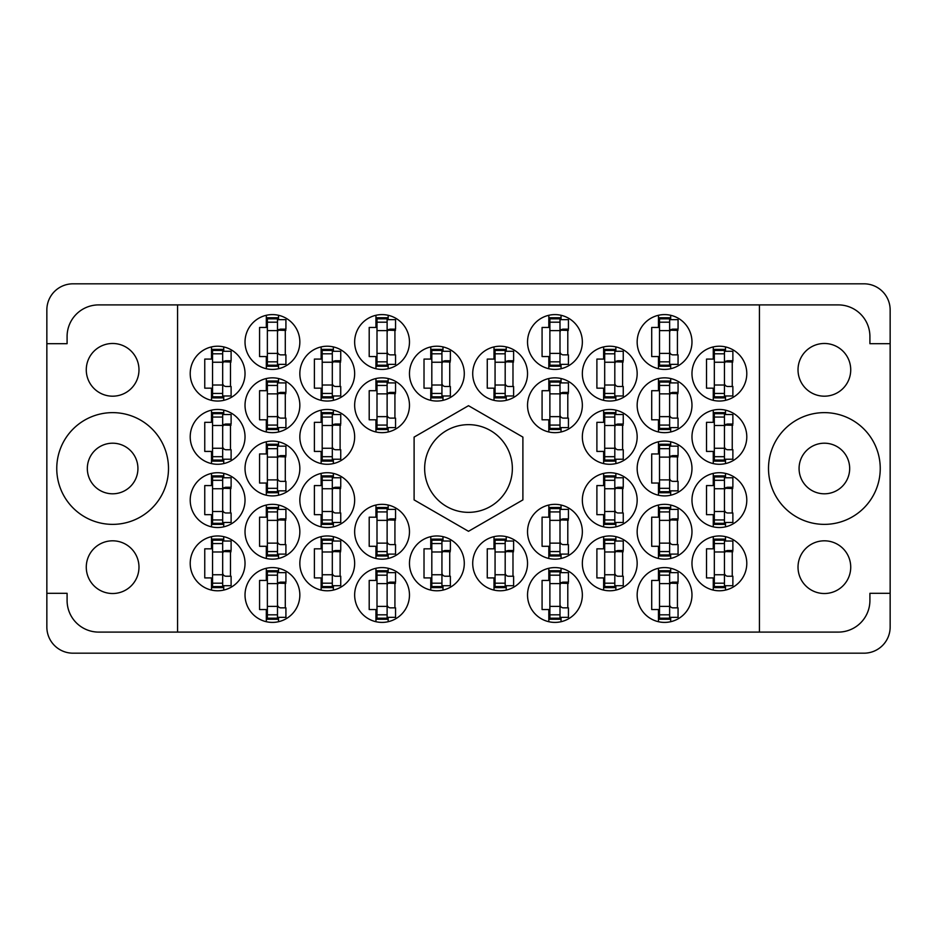 <?xml version="1.0" encoding="UTF-8"?>
<svg xmlns="http://www.w3.org/2000/svg" width="937" height="937" viewBox="0 0 937 937"><rect width="100%" height="100%" fill="white"/><g stroke="black" fill="none" stroke-linecap="round" stroke-linejoin="round"><path stroke-width="1.41" d="M86.274 567.166A26.353 26.353 0 0 0 112.627 593.519A26.353 26.353 0 0 0 138.981 567.166A26.353 26.353 0 0 0 112.627 540.813A26.353 26.353 0 0 0 86.274 567.166M86.274 369.834A26.353 26.353 0 0 0 112.627 396.187A26.353 26.353 0 0 0 138.981 369.834A26.353 26.353 0 0 0 112.627 343.481A26.353 26.353 0 0 0 86.274 369.834M87.328 468.5A25.299 25.299 0 0 0 112.627 493.799A25.299 25.299 0 0 0 137.926 468.5A25.299 25.299 0 0 0 112.627 443.201A25.299 25.299 0 0 0 87.328 468.5M850.726 567.166A26.353 26.353 0 0 1 824.373 593.519A26.353 26.353 0 0 1 798.019 567.166A26.353 26.353 0 0 1 824.373 540.813A26.353 26.353 0 0 1 850.726 567.166M849.672 468.5A25.299 25.299 0 0 1 824.373 493.799A25.299 25.299 0 0 1 799.074 468.5A25.299 25.299 0 0 1 824.373 443.201A25.299 25.299 0 0 1 849.672 468.5M850.726 369.834A26.353 26.353 0 0 1 824.373 396.187A26.353 26.353 0 0 1 798.019 369.834A26.353 26.353 0 0 1 824.373 343.481A26.353 26.353 0 0 1 850.726 369.834M768.504 468.5A55.869 55.869 0 0 0 824.373 524.369A55.869 55.869 0 0 0 880.241 468.5A55.869 55.869 0 0 0 824.373 412.631A55.869 55.869 0 0 0 768.504 468.5M56.759 468.5A55.869 55.869 0 0 0 112.627 524.369A55.869 55.869 0 0 0 168.496 468.5A55.869 55.869 0 0 0 112.627 412.631A55.869 55.869 0 0 0 56.759 468.5M691.974 563.371A27.407 27.407 0 0 0 719.382 590.778A27.407 27.407 0 0 0 746.789 563.371A27.407 27.407 0 0 0 719.382 535.964A27.407 27.407 0 0 0 691.974 563.371M637.16 594.995A27.407 27.407 0 0 0 664.567 622.402A27.407 27.407 0 0 0 691.974 594.995A27.407 27.407 0 0 0 664.567 567.588A27.407 27.407 0 0 0 637.16 594.995M582.345 436.876A27.407 27.407 0 0 0 609.753 464.283A27.407 27.407 0 0 0 637.16 436.876A27.407 27.407 0 0 0 609.753 409.469A27.407 27.407 0 0 0 582.345 436.876M691.974 436.876A27.407 27.407 0 0 0 719.382 464.283A27.407 27.407 0 0 0 746.789 436.876A27.407 27.407 0 0 0 719.382 409.469A27.407 27.407 0 0 0 691.974 436.876M527.531 594.995A27.407 27.407 0 0 0 554.938 622.402A27.407 27.407 0 0 0 582.345 594.995A27.407 27.407 0 0 0 554.938 567.588A27.407 27.407 0 0 0 527.531 594.995M637.16 531.747A27.407 27.407 0 0 0 664.567 559.155A27.407 27.407 0 0 0 691.974 531.747A27.407 27.407 0 0 0 664.567 504.34A27.407 27.407 0 0 0 637.16 531.747M527.531 531.747A27.407 27.407 0 0 0 554.938 559.155A27.407 27.407 0 0 0 582.345 531.747A27.407 27.407 0 0 0 554.938 504.34A27.407 27.407 0 0 0 527.531 531.747M637.16 468.5A27.407 27.407 0 0 0 664.567 495.907A27.407 27.407 0 0 0 691.974 468.5A27.407 27.407 0 0 0 664.567 441.093A27.407 27.407 0 0 0 637.16 468.5M472.716 373.629A27.407 27.407 0 0 0 500.124 401.036A27.407 27.407 0 0 0 527.531 373.629A27.407 27.407 0 0 0 500.124 346.221A27.407 27.407 0 0 0 472.716 373.629M582.345 563.371A27.407 27.407 0 0 0 609.753 590.778A27.407 27.407 0 0 0 637.16 563.371A27.407 27.407 0 0 0 609.753 535.964A27.407 27.407 0 0 0 582.345 563.371M472.716 563.371A27.407 27.407 0 0 0 500.124 590.778A27.407 27.407 0 0 0 527.531 563.371A27.407 27.407 0 0 0 500.124 535.964A27.407 27.407 0 0 0 472.716 563.371M691.974 500.124A27.407 27.407 0 0 0 719.382 527.531A27.407 27.407 0 0 0 746.789 500.124A27.407 27.407 0 0 0 719.382 472.716A27.407 27.407 0 0 0 691.974 500.124M582.345 500.124A27.407 27.407 0 0 0 609.753 527.531A27.407 27.407 0 0 0 637.16 500.124A27.407 27.407 0 0 0 609.753 472.716A27.407 27.407 0 0 0 582.345 500.124M582.345 373.629A27.407 27.407 0 0 0 609.753 401.036A27.407 27.407 0 0 0 637.16 373.629A27.407 27.407 0 0 0 609.753 346.221A27.407 27.407 0 0 0 582.345 373.629M527.531 405.252A27.407 27.407 0 0 0 554.938 432.66A27.407 27.407 0 0 0 582.345 405.252A27.407 27.407 0 0 0 554.938 377.845A27.407 27.407 0 0 0 527.531 405.252M637.16 405.252A27.407 27.407 0 0 0 664.567 432.66A27.407 27.407 0 0 0 691.974 405.252A27.407 27.407 0 0 0 664.567 377.845A27.407 27.407 0 0 0 637.16 405.252M527.531 342.005A27.407 27.407 0 0 0 554.938 369.412A27.407 27.407 0 0 0 582.345 342.005A27.407 27.407 0 0 0 554.938 314.598A27.407 27.407 0 0 0 527.531 342.005M637.16 342.005A27.407 27.407 0 0 0 664.567 369.412A27.407 27.407 0 0 0 691.974 342.005A27.407 27.407 0 0 0 664.567 314.598A27.407 27.407 0 0 0 637.16 342.005M691.974 373.629A27.407 27.407 0 0 0 719.382 401.036A27.407 27.407 0 0 0 746.789 373.629A27.407 27.407 0 0 0 719.382 346.221A27.407 27.407 0 0 0 691.974 373.629M190.211 373.629A27.407 27.407 0 0 0 217.618 401.036A27.407 27.407 0 0 0 245.025 373.629A27.407 27.407 0 0 0 217.618 346.221A27.407 27.407 0 0 0 190.211 373.629M245.025 342.005A27.407 27.407 0 0 0 272.433 369.412A27.407 27.407 0 0 0 299.84 342.005A27.407 27.407 0 0 0 272.433 314.598A27.407 27.407 0 0 0 245.025 342.005M354.654 342.005A27.407 27.407 0 0 0 382.062 369.412A27.407 27.407 0 0 0 409.469 342.005A27.407 27.407 0 0 0 382.062 314.598A27.407 27.407 0 0 0 354.654 342.005M245.025 405.252A27.407 27.407 0 0 0 272.433 432.66A27.407 27.407 0 0 0 299.84 405.252A27.407 27.407 0 0 0 272.433 377.845A27.407 27.407 0 0 0 245.025 405.252M354.654 405.252A27.407 27.407 0 0 0 382.062 432.66A27.407 27.407 0 0 0 409.469 405.252A27.407 27.407 0 0 0 382.062 377.845A27.407 27.407 0 0 0 354.654 405.252M299.84 373.629A27.407 27.407 0 0 0 327.247 401.036A27.407 27.407 0 0 0 354.654 373.629A27.407 27.407 0 0 0 327.247 346.221A27.407 27.407 0 0 0 299.84 373.629M299.84 500.124A27.407 27.407 0 0 0 327.247 527.531A27.407 27.407 0 0 0 354.654 500.124A27.407 27.407 0 0 0 327.247 472.716A27.407 27.407 0 0 0 299.84 500.124M190.211 500.124A27.407 27.407 0 0 0 217.618 527.531A27.407 27.407 0 0 0 245.025 500.124A27.407 27.407 0 0 0 217.618 472.716A27.407 27.407 0 0 0 190.211 500.124M409.469 563.371A27.407 27.407 0 0 0 436.876 590.778A27.407 27.407 0 0 0 464.283 563.371A27.407 27.407 0 0 0 436.876 535.964A27.407 27.407 0 0 0 409.469 563.371M299.84 563.371A27.407 27.407 0 0 0 327.247 590.778A27.407 27.407 0 0 0 354.654 563.371A27.407 27.407 0 0 0 327.247 535.964A27.407 27.407 0 0 0 299.84 563.371M409.469 373.629A27.407 27.407 0 0 0 436.876 401.036A27.407 27.407 0 0 0 464.283 373.629A27.407 27.407 0 0 0 436.876 346.221A27.407 27.407 0 0 0 409.469 373.629M245.025 468.5A27.407 27.407 0 0 0 272.433 495.907A27.407 27.407 0 0 0 299.84 468.5A27.407 27.407 0 0 0 272.433 441.093A27.407 27.407 0 0 0 245.025 468.5M354.654 531.747A27.407 27.407 0 0 0 382.062 559.155A27.407 27.407 0 0 0 409.469 531.747A27.407 27.407 0 0 0 382.062 504.34A27.407 27.407 0 0 0 354.654 531.747M245.025 531.747A27.407 27.407 0 0 0 272.433 559.155A27.407 27.407 0 0 0 299.84 531.747A27.407 27.407 0 0 0 272.433 504.34A27.407 27.407 0 0 0 245.025 531.747M354.654 594.995A27.407 27.407 0 0 0 382.062 622.402A27.407 27.407 0 0 0 409.469 594.995A27.407 27.407 0 0 0 382.062 567.588A27.407 27.407 0 0 0 354.654 594.995M190.211 436.876A27.407 27.407 0 0 0 217.618 464.283A27.407 27.407 0 0 0 245.025 436.876A27.407 27.407 0 0 0 217.618 409.469A27.407 27.407 0 0 0 190.211 436.876M299.84 436.876A27.407 27.407 0 0 0 327.247 464.283A27.407 27.407 0 0 0 354.654 436.876A27.407 27.407 0 0 0 327.247 409.469A27.407 27.407 0 0 0 299.84 436.876M245.025 594.995A27.407 27.407 0 0 0 272.433 622.402A27.407 27.407 0 0 0 299.84 594.995A27.407 27.407 0 0 0 272.433 567.588A27.407 27.407 0 0 0 245.025 594.995M190.211 563.371A27.407 27.407 0 0 0 217.618 590.778A27.407 27.407 0 0 0 245.025 563.371A27.407 27.407 0 0 0 217.618 535.964A27.407 27.407 0 0 0 190.211 563.371M424.648 468.5A43.852 43.852 0 0 0 468.5 512.352A43.852 43.852 0 0 0 512.352 468.5A43.852 43.852 0 0 0 468.5 424.648A43.852 43.852 0 0 0 424.648 468.5M713.268 536.655L713.268 548.824L706.521 548.824L706.521 577.918L713.268 577.918L713.268 590.087M658.453 568.279L658.453 580.448L651.707 580.448L651.707 609.542L658.453 609.542L658.453 621.711M603.639 410.16L603.639 422.329L596.892 422.329L596.892 451.423L603.639 451.423L603.639 463.592M713.268 410.16L713.268 422.329L706.521 422.329L706.521 451.423L713.268 451.423L713.268 463.592M548.824 568.279L548.824 580.448L542.078 580.448L542.078 609.542L548.824 609.542L548.824 621.711M658.453 505.031L658.453 517.201L651.707 517.201L651.707 546.294L658.453 546.294L658.453 558.464M548.824 505.031L548.824 517.201L542.078 517.201L542.078 546.294L548.824 546.294L548.824 558.464M658.453 441.784L658.453 453.953L651.707 453.953L651.707 483.047L658.453 483.047L658.453 495.216M494.01 346.913L494.01 359.082L487.263 359.082L487.263 388.176L494.01 388.176L494.01 400.345M603.639 536.655L603.639 548.824L596.892 548.824L596.892 577.918L603.639 577.918L603.639 590.087M494.01 536.655L494.01 548.824L487.263 548.824L487.263 577.918L494.01 577.918L494.01 590.087M713.268 473.408L713.268 485.577L706.521 485.577L706.521 514.671L713.268 514.671L713.268 526.84M603.639 473.408L603.639 485.577L596.892 485.577L596.892 514.671L603.639 514.671L603.639 526.84M603.639 346.913L603.639 359.082L596.892 359.082L596.892 388.176L603.639 388.176L603.639 400.345M548.824 378.536L548.824 390.706L542.078 390.706L542.078 419.799L548.824 419.799L548.824 431.969M658.453 378.536L658.453 390.706L651.707 390.706L651.707 419.799L658.453 419.799L658.453 431.969M548.824 315.289L548.824 327.458L542.078 327.458L542.078 356.552L548.824 356.552L548.824 368.721M658.453 315.289L658.453 327.458L651.707 327.458L651.707 356.552L658.453 356.552L658.453 368.721M713.268 346.913L713.268 359.082L706.521 359.082L706.521 388.176L713.268 388.176L713.268 400.345M211.504 346.913L211.504 359.082L204.758 359.082L204.758 388.176L211.504 388.176L211.504 400.345M266.319 315.289L266.319 327.458L259.572 327.458L259.572 356.552L266.319 356.552L266.319 368.721M375.948 315.289L375.948 327.458L369.201 327.458L369.201 356.552L375.948 356.552L375.948 368.721M266.319 378.536L266.319 390.706L259.572 390.706L259.572 419.799L266.319 419.799L266.319 431.969M375.948 378.536L375.948 390.706L369.201 390.706L369.201 419.799L375.948 419.799L375.948 431.969M321.133 346.913L321.133 359.082L314.387 359.082L314.387 388.176L321.133 388.176L321.133 400.345M321.133 473.408L321.133 485.577L314.387 485.577L314.387 514.671L321.133 514.671L321.133 526.84M211.504 473.408L211.504 485.577L204.758 485.577L204.758 514.671L211.504 514.671L211.504 526.84M430.762 536.655L430.762 548.824L424.016 548.824L424.016 577.918L430.762 577.918L430.762 590.087M321.133 536.655L321.133 548.824L314.387 548.824L314.387 577.918L321.133 577.918L321.133 590.087M430.762 346.913L430.762 359.082L424.016 359.082L424.016 388.176L430.762 388.176L430.762 400.345M266.319 441.784L266.319 453.953L259.572 453.953L259.572 483.047L266.319 483.047L266.319 495.216M375.948 505.031L375.948 517.201L369.201 517.201L369.201 546.294L375.948 546.294L375.948 558.464M266.319 505.031L266.319 517.201L259.572 517.201L259.572 546.294L266.319 546.294L266.319 558.464M375.948 568.279L375.948 580.448L369.201 580.448L369.201 609.542L375.948 609.542L375.948 621.711M211.504 410.16L211.504 422.329L204.758 422.329L204.758 451.423L211.504 451.423L211.504 463.592M321.133 410.16L321.133 422.329L314.387 422.329L314.387 451.423L321.133 451.423L321.133 463.592M266.319 568.279L266.319 580.448L259.572 580.448L259.572 609.542L266.319 609.542L266.319 621.711M211.504 536.655L211.504 548.824L204.758 548.824L204.758 577.918L211.504 577.918L211.504 590.087M864.008 283.817L72.992 283.817A26.142 26.142 0 0 0 46.85 309.96L46.85 627.04A26.142 26.142 0 0 0 72.992 653.183L864.008 653.183A26.142 26.142 0 0 0 890.15 627.04L890.15 309.96A26.142 26.142 0 0 0 864.008 283.817M177.561 304.9L759.438 304.9L759.438 632.1L177.561 632.1L177.561 304.9L98.713 304.9A31.624 31.624 0 0 0 67.089 336.524L67.089 343.692L46.85 343.692M177.561 632.1L98.713 632.1A31.624 31.624 0 0 1 67.089 600.476L67.089 593.308L46.85 593.308M468.5 405.698L414.107 437.099L414.107 499.901L468.5 531.302L522.893 499.901L522.893 437.099L468.5 405.698M759.438 304.9L838.287 304.9A31.624 31.624 0 0 1 869.911 336.524L869.911 343.692L890.15 343.692M759.438 632.1L838.287 632.1A31.624 31.624 0 0 0 869.911 600.476L869.911 593.308L890.15 593.308M223.732 590.087L223.732 585.719M223.732 541.024L223.732 536.655M230.479 576.232L230.479 550.511M278.547 621.711L278.547 617.342M278.547 572.648L278.547 568.279M285.293 607.855L285.293 582.135M333.361 463.592L333.361 459.224M333.361 414.529L333.361 410.16M340.108 449.737L340.108 424.016M223.732 463.592L223.732 459.224M223.732 414.529L223.732 410.16M230.479 449.737L230.479 424.016M388.176 621.711L388.176 617.342M388.176 572.648L388.176 568.279M394.922 607.855L394.922 582.135M278.547 558.464L278.547 554.095M278.547 509.4L278.547 505.031M285.293 544.608L285.293 518.887M388.176 558.464L388.176 554.095M388.176 509.4L388.176 505.031M394.922 544.608L394.922 518.887M278.547 495.216L278.547 490.847M278.547 446.153L278.547 441.784M285.293 481.36L285.293 455.64M442.99 400.345L442.99 395.976M442.99 351.281L442.99 346.913M449.737 386.489L449.737 360.768M333.361 590.087L333.361 585.719M333.361 541.024L333.361 536.655M340.108 576.232L340.108 550.511M442.99 590.087L442.99 585.719M442.99 541.024L442.99 536.655M449.737 576.232L449.737 550.511M223.732 526.84L223.732 522.471M223.732 477.776L223.732 473.408M230.479 512.984L230.479 487.263M333.361 526.84L333.361 522.471M333.361 477.776L333.361 473.408M340.108 512.984L340.108 487.263M333.361 400.345L333.361 395.976M333.361 351.281L333.361 346.913M340.108 386.489L340.108 360.768M388.176 431.969L388.176 427.6M388.176 382.905L388.176 378.536M394.922 418.113L394.922 392.392M278.547 431.969L278.547 427.6M278.547 382.905L278.547 378.536M285.293 418.113L285.293 392.392M388.176 368.721L388.176 364.352M388.176 319.658L388.176 315.289M394.922 354.865L394.922 329.145M278.547 368.721L278.547 364.352M278.547 319.658L278.547 315.289M285.293 354.865L285.293 329.145M223.732 400.345L223.732 395.976M223.732 351.281L223.732 346.913M230.479 386.489L230.479 360.768M725.496 400.345L725.496 395.976M725.496 351.281L725.496 346.913M732.242 386.489L732.242 360.768M670.681 368.721L670.681 364.352M670.681 319.658L670.681 315.289M677.428 354.865L677.428 329.145M561.052 368.721L561.052 364.352M561.052 319.658L561.052 315.289M567.799 354.865L567.799 329.145M670.681 431.969L670.681 427.6M670.681 382.905L670.681 378.536M677.428 418.113L677.428 392.392M561.052 431.969L561.052 427.6M561.052 382.905L561.052 378.536M567.799 418.113L567.799 392.392M615.867 400.345L615.867 395.976M615.867 351.281L615.867 346.913M622.613 386.489L622.613 360.768M615.867 526.84L615.867 522.471M615.867 477.776L615.867 473.408M622.613 512.984L622.613 487.263M725.496 526.84L725.496 522.471M725.496 477.776L725.496 473.408M732.242 512.984L732.242 487.263M506.238 590.087L506.238 585.719M506.238 541.024L506.238 536.655M512.984 576.232L512.984 550.511M615.867 590.087L615.867 585.719M615.867 541.024L615.867 536.655M622.613 576.232L622.613 550.511M506.238 400.345L506.238 395.976M506.238 351.281L506.238 346.913M512.984 386.489L512.984 360.768M670.681 495.216L670.681 490.847M670.681 446.153L670.681 441.784M677.428 481.36L677.428 455.64M561.052 558.464L561.052 554.095M561.052 509.4L561.052 505.031M567.799 544.608L567.799 518.887M670.681 558.464L670.681 554.095M670.681 509.4L670.681 505.031M677.428 544.608L677.428 518.887M561.052 621.711L561.052 617.342M561.052 572.648L561.052 568.279M567.799 607.855L567.799 582.135M725.496 463.592L725.496 459.224M725.496 414.529L725.496 410.16M732.242 449.737L732.242 424.016M615.867 463.592L615.867 459.224M615.867 414.529L615.867 410.16M622.613 449.737L622.613 424.016M670.681 621.711L670.681 617.342M670.681 572.648L670.681 568.279M677.428 607.855L677.428 582.135M725.496 590.087L725.496 585.719M725.496 541.024L725.496 536.655M732.242 576.232L732.242 550.511M724.442 396.82L724.442 349.384L714.322 349.384L714.322 397.874L724.442 397.874L724.442 396.82L714.322 396.82M724.442 350.438L714.322 350.438M724.442 351.281L732.875 351.281L732.875 360.768L727.815 360.768A3.373 3.373 0 0 0 724.442 364.142M724.442 395.976L732.875 395.976L732.875 386.489L727.815 386.489A3.373 3.373 0 0 1 724.442 383.116M724.442 361.776L732.781 362.033M724.98 361.213L732.242 361.6M222.678 540.18L222.678 539.126L212.558 539.126L212.558 587.616L212.558 586.562L222.678 586.562L212.558 586.562L212.558 539.126L222.678 539.126L222.678 587.616L212.558 587.616L222.678 587.616L222.678 583.189L212.558 583.189L222.678 583.189L222.678 574.756L212.558 574.756L222.678 574.756L222.678 551.987L212.558 551.987L222.678 551.987L222.678 543.554L212.558 543.554L222.678 543.554L222.678 540.18L212.558 540.18L222.678 540.18M222.678 541.024L231.111 541.024L231.111 550.511L226.051 550.511L231.111 550.511L231.111 541.024L222.678 541.024M222.678 553.884A3.373 3.373 0 0 1 226.051 550.511A3.373 3.373 0 0 0 222.678 553.884M222.678 585.719L231.111 585.719L231.111 576.232L231.111 585.719L222.678 585.719M226.051 576.232L231.111 576.232L226.051 576.232A3.373 3.373 0 0 1 222.678 572.858A3.373 3.373 0 0 0 226.051 576.232M222.678 551.518L231.017 551.776L222.678 551.518M230.256 551.237L223.217 550.956L230.256 551.237M277.493 618.186L277.493 570.75L267.373 570.75L267.373 619.24L277.493 619.24L277.493 618.186L267.373 618.186M277.493 571.804L267.373 571.804M277.493 572.648L285.926 572.648L285.926 582.135L280.866 582.135A3.373 3.373 0 0 0 277.493 585.508M277.493 617.342L285.926 617.342L285.926 607.855L280.866 607.855A3.373 3.373 0 0 1 277.493 604.482M277.493 583.142L285.832 583.4M278.031 582.58L285.293 582.966M332.307 460.067L332.307 412.631L322.187 412.631L322.187 461.121L332.307 461.121L332.307 460.067L322.187 460.067M332.307 413.685L322.187 413.685M332.307 414.529L340.74 414.529L340.74 424.016L335.68 424.016A3.373 3.373 0 0 0 332.307 427.389M332.307 459.224L340.74 459.224L340.74 449.737L335.68 449.737A3.373 3.373 0 0 1 332.307 446.363M332.307 425.023L340.646 425.281M332.846 424.461L340.108 424.848M222.678 460.067L222.678 412.631L212.558 412.631L212.558 461.121L222.678 461.121L222.678 460.067L212.558 460.067M222.678 413.685L212.558 413.685M222.678 414.529L231.111 414.529L231.111 424.016L226.051 424.016A3.373 3.373 0 0 0 222.678 427.389M222.678 459.224L231.111 459.224L231.111 449.737L226.051 449.737A3.373 3.373 0 0 1 222.678 446.363M222.678 425.023L231.017 425.281M223.217 424.461L230.479 424.848M387.122 618.186L387.122 570.75L377.002 570.75L377.002 619.24L387.122 619.24L387.122 618.186L377.002 618.186M387.122 571.804L377.002 571.804M387.122 572.648L395.555 572.648L395.555 582.135L390.495 582.135A3.373 3.373 0 0 0 387.122 585.508M387.122 617.342L395.555 617.342L395.555 607.855L390.495 607.855A3.373 3.373 0 0 1 387.122 604.482M387.122 583.142L395.461 583.4M387.66 582.58L394.922 582.966M277.493 554.938L277.493 507.503L267.373 507.503L267.373 555.992L277.493 555.992L277.493 554.938L267.373 554.938M277.493 508.557L267.373 508.557M277.493 509.4L285.926 509.4L285.926 518.887L280.866 518.887A3.373 3.373 0 0 0 277.493 522.26M277.493 554.095L285.926 554.095L285.926 544.608L280.866 544.608A3.373 3.373 0 0 1 277.493 541.235M277.493 519.894L285.832 520.152M278.031 519.332L285.293 519.719M387.122 554.938L387.122 507.503L377.002 507.503L377.002 555.992L387.122 555.992L387.122 554.938L377.002 554.938M387.122 508.557L377.002 508.557M387.122 509.4L395.555 509.4L395.555 518.887L390.495 518.887A3.373 3.373 0 0 0 387.122 522.26M387.122 554.095L395.555 554.095L395.555 544.608L390.495 544.608A3.373 3.373 0 0 1 387.122 541.235M387.122 519.894L395.461 520.152M387.66 519.332L394.922 519.719M277.493 491.691L277.493 444.255L267.373 444.255L267.373 492.745L277.493 492.745L277.493 491.691L267.373 491.691M277.493 445.309L267.373 445.309M277.493 446.153L285.926 446.153L285.926 455.64L280.866 455.64A3.373 3.373 0 0 0 277.493 459.013M277.493 490.847L285.926 490.847L285.926 481.36L280.866 481.36A3.373 3.373 0 0 1 277.493 477.987M277.493 456.647L285.832 456.905M278.031 456.085L285.293 456.471M441.936 396.82L441.936 349.384L431.816 349.384L431.816 397.874L441.936 397.874L441.936 396.82L431.816 396.82M441.936 350.438L431.816 350.438M441.936 351.281L450.369 351.281L450.369 360.768L445.309 360.768A3.373 3.373 0 0 0 441.936 364.142M441.936 395.976L450.369 395.976L450.369 386.489L445.309 386.489A3.373 3.373 0 0 1 441.936 383.116M441.936 361.776L450.275 362.033M442.475 361.213L449.737 361.6M332.307 586.562L332.307 539.126L322.187 539.126L322.187 587.616L332.307 587.616L332.307 586.562L322.187 586.562M332.307 540.18L322.187 540.18M332.307 541.024L340.74 541.024L340.74 550.511L335.68 550.511A3.373 3.373 0 0 0 332.307 553.884M332.307 585.719L340.74 585.719L340.74 576.232L335.68 576.232A3.373 3.373 0 0 1 332.307 572.858M332.307 551.518L340.646 551.776M332.846 550.956L340.108 551.343M441.936 586.562L441.936 539.126L431.816 539.126L431.816 587.616L441.936 587.616L441.936 586.562L431.816 586.562M441.936 540.18L431.816 540.18M441.936 541.024L450.369 541.024L450.369 550.511L445.309 550.511A3.373 3.373 0 0 0 441.936 553.884M441.936 585.719L450.369 585.719L450.369 576.232L445.309 576.232A3.373 3.373 0 0 1 441.936 572.858M441.936 551.518L450.275 551.776M442.475 550.956L449.737 551.343M222.678 523.314L222.678 475.879L212.558 475.879L212.558 524.369L222.678 524.369L222.678 523.314L212.558 523.314M222.678 476.933L212.558 476.933M222.678 477.776L231.111 477.776L231.111 487.263L226.051 487.263A3.373 3.373 0 0 0 222.678 490.637M222.678 522.471L231.111 522.471L231.111 512.984L226.051 512.984A3.373 3.373 0 0 1 222.678 509.611M222.678 488.271L231.017 488.528M223.217 487.708L230.479 488.095M332.307 523.314L332.307 475.879L322.187 475.879L322.187 524.369L332.307 524.369L332.307 523.314L322.187 523.314M332.307 476.933L322.187 476.933M332.307 477.776L340.74 477.776L340.74 487.263L335.68 487.263A3.373 3.373 0 0 0 332.307 490.637M332.307 522.471L340.74 522.471L340.74 512.984L335.68 512.984A3.373 3.373 0 0 1 332.307 509.611M332.307 488.271L340.646 488.528M332.846 487.708L340.108 488.095M332.307 396.82L332.307 349.384L322.187 349.384L322.187 397.874L332.307 397.874L332.307 396.82L322.187 396.82M332.307 350.438L322.187 350.438M332.307 351.281L340.74 351.281L340.74 360.768L335.68 360.768A3.373 3.373 0 0 0 332.307 364.142M332.307 395.976L340.74 395.976L340.74 386.489L335.68 386.489A3.373 3.373 0 0 1 332.307 383.116M332.307 361.776L340.646 362.033M332.846 361.213L340.108 361.6M387.122 428.443L387.122 381.008L377.002 381.008L377.002 429.497L387.122 429.497L387.122 428.443L377.002 428.443M387.122 382.062L377.002 382.062M387.122 382.905L395.555 382.905L395.555 392.392L390.495 392.392A3.373 3.373 0 0 0 387.122 395.765M387.122 427.6L395.555 427.6L395.555 418.113L390.495 418.113A3.373 3.373 0 0 1 387.122 414.74M387.122 393.399L395.461 393.657M387.66 392.837L394.922 393.224M277.493 428.443L277.493 381.008L267.373 381.008L267.373 429.497L277.493 429.497L277.493 428.443L267.373 428.443M277.493 382.062L267.373 382.062M277.493 382.905L285.926 382.905L285.926 392.392L280.866 392.392A3.373 3.373 0 0 0 277.493 395.765M277.493 427.6L285.926 427.6L285.926 418.113L280.866 418.113A3.373 3.373 0 0 1 277.493 414.74M277.493 393.399L285.832 393.657M278.031 392.837L285.293 393.224M387.122 365.196L387.122 317.76L377.002 317.76L377.002 366.25L387.122 366.25L387.122 365.196L377.002 365.196M387.122 318.814L377.002 318.814M387.122 319.658L395.555 319.658L395.555 329.145L390.495 329.145A3.373 3.373 0 0 0 387.122 332.518M387.122 364.352L395.555 364.352L395.555 354.865L390.495 354.865A3.373 3.373 0 0 1 387.122 351.492M387.122 330.152L395.461 330.41M387.66 329.59L394.922 329.976M277.493 365.196L277.493 317.76L267.373 317.76L267.373 366.25L277.493 366.25L277.493 365.196L267.373 365.196M277.493 318.814L267.373 318.814M277.493 319.658L285.926 319.658L285.926 329.145L280.866 329.145A3.373 3.373 0 0 0 277.493 332.518M277.493 364.352L285.926 364.352L285.926 354.865L280.866 354.865A3.373 3.373 0 0 1 277.493 351.492M277.493 330.152L285.832 330.41M278.031 329.59L285.293 329.976M222.678 396.82L222.678 349.384L212.558 349.384L212.558 397.874L222.678 397.874L222.678 396.82L212.558 396.82M222.678 350.438L212.558 350.438M222.678 351.281L231.111 351.281L231.111 360.768L226.051 360.768A3.373 3.373 0 0 0 222.678 364.142M222.678 395.976L231.111 395.976L231.111 386.489L226.051 386.489A3.373 3.373 0 0 1 222.678 383.116M222.678 361.776L231.017 362.033M223.217 361.213L230.479 361.6M669.627 365.196L669.627 317.76L659.507 317.76L659.507 366.25L669.627 366.25L669.627 365.196L659.507 365.196M669.627 318.814L659.507 318.814M669.627 319.658L678.06 319.658L678.06 329.145L673 329.145A3.373 3.373 0 0 0 669.627 332.518M669.627 364.352L678.06 364.352L678.06 354.865L673 354.865A3.373 3.373 0 0 1 669.627 351.492M669.627 330.152L677.966 330.41M670.166 329.59L677.428 329.976M559.998 365.196L559.998 317.76L549.878 317.76L549.878 366.25L559.998 366.25L559.998 365.196L549.878 365.196M559.998 318.814L549.878 318.814M559.998 319.658L568.431 319.658L568.431 329.145L563.371 329.145A3.373 3.373 0 0 0 559.998 332.518M559.998 364.352L568.431 364.352L568.431 354.865L563.371 354.865A3.373 3.373 0 0 1 559.998 351.492M559.998 330.152L568.337 330.41M560.537 329.59L567.799 329.976M669.627 428.443L669.627 381.008L659.507 381.008L659.507 429.497L669.627 429.497L669.627 428.443L659.507 428.443M669.627 382.062L659.507 382.062M669.627 382.905L678.06 382.905L678.06 392.392L673 392.392A3.373 3.373 0 0 0 669.627 395.765M669.627 427.6L678.06 427.6L678.06 418.113L673 418.113A3.373 3.373 0 0 1 669.627 414.74M669.627 393.399L677.966 393.657M670.166 392.837L677.428 393.224M559.998 428.443L559.998 381.008L549.878 381.008L549.878 429.497L559.998 429.497L559.998 428.443L549.878 428.443M559.998 382.062L549.878 382.062M559.998 382.905L568.431 382.905L568.431 392.392L563.371 392.392A3.373 3.373 0 0 0 559.998 395.765M559.998 427.6L568.431 427.6L568.431 418.113L563.371 418.113A3.373 3.373 0 0 1 559.998 414.74M559.998 393.399L568.337 393.657M560.537 392.837L567.799 393.224M614.813 396.82L614.813 349.384L604.693 349.384L604.693 397.874L614.813 397.874L614.813 396.82L604.693 396.82M614.813 350.438L604.693 350.438M614.813 351.281L623.246 351.281L623.246 360.768L618.186 360.768A3.373 3.373 0 0 0 614.813 364.142M614.813 395.976L623.246 395.976L623.246 386.489L618.186 386.489A3.373 3.373 0 0 1 614.813 383.116M614.813 361.776L623.152 362.033M615.351 361.213L622.613 361.6M614.813 523.314L614.813 475.879L604.693 475.879L604.693 524.369L614.813 524.369L614.813 523.314L604.693 523.314M614.813 476.933L604.693 476.933M614.813 477.776L623.246 477.776L623.246 487.263L618.186 487.263A3.373 3.373 0 0 0 614.813 490.637M614.813 522.471L623.246 522.471L623.246 512.984L618.186 512.984A3.373 3.373 0 0 1 614.813 509.611M614.813 488.271L623.152 488.528M615.351 487.708L622.613 488.095M724.442 523.314L724.442 475.879L714.322 475.879L714.322 524.369L724.442 524.369L724.442 523.314L714.322 523.314M724.442 476.933L714.322 476.933M724.442 477.776L732.875 477.776L732.875 487.263L727.815 487.263A3.373 3.373 0 0 0 724.442 490.637M724.442 522.471L732.875 522.471L732.875 512.984L727.815 512.984A3.373 3.373 0 0 1 724.442 509.611M724.442 488.271L732.781 488.528M724.98 487.708L732.242 488.095M505.184 586.562L505.184 539.126L495.064 539.126L495.064 587.616L505.184 587.616L505.184 586.562L495.064 586.562M505.184 540.18L495.064 540.18M505.184 541.024L513.617 541.024L513.617 550.511L508.557 550.511A3.373 3.373 0 0 0 505.184 553.884M505.184 585.719L513.617 585.719L513.617 576.232L508.557 576.232A3.373 3.373 0 0 1 505.184 572.858M505.184 551.518L513.523 551.776M505.722 550.956L512.984 551.343M614.813 586.562L614.813 539.126L604.693 539.126L604.693 587.616L614.813 587.616L614.813 586.562L604.693 586.562M614.813 540.18L604.693 540.18M614.813 541.024L623.246 541.024L623.246 550.511L618.186 550.511A3.373 3.373 0 0 0 614.813 553.884M614.813 585.719L623.246 585.719L623.246 576.232L618.186 576.232A3.373 3.373 0 0 1 614.813 572.858M614.813 551.518L623.152 551.776M615.351 550.956L622.613 551.343M505.184 396.82L505.184 349.384L495.064 349.384L495.064 397.874L505.184 397.874L505.184 396.82L495.064 396.82M505.184 350.438L495.064 350.438M505.184 351.281L513.617 351.281L513.617 360.768L508.557 360.768A3.373 3.373 0 0 0 505.184 364.142M505.184 395.976L513.617 395.976L513.617 386.489L508.557 386.489A3.373 3.373 0 0 1 505.184 383.116M505.184 361.776L513.523 362.033M505.722 361.213L512.984 361.6M669.627 491.691L669.627 444.255L659.507 444.255L659.507 492.745L669.627 492.745L669.627 491.691L659.507 491.691M669.627 445.309L659.507 445.309M669.627 446.153L678.06 446.153L678.06 455.64L673 455.64A3.373 3.373 0 0 0 669.627 459.013M669.627 490.847L678.06 490.847L678.06 481.36L673 481.36A3.373 3.373 0 0 1 669.627 477.987M669.627 456.647L677.966 456.905M670.166 456.085L677.428 456.471M559.998 554.938L559.998 507.503L549.878 507.503L549.878 555.992L559.998 555.992L559.998 554.938L549.878 554.938M559.998 508.557L549.878 508.557M559.998 509.4L568.431 509.4L568.431 518.887L563.371 518.887A3.373 3.373 0 0 0 559.998 522.26M559.998 554.095L568.431 554.095L568.431 544.608L563.371 544.608A3.373 3.373 0 0 1 559.998 541.235M559.998 519.894L568.337 520.152M560.537 519.332L567.799 519.719M669.627 554.938L669.627 507.503L659.507 507.503L659.507 555.992L669.627 555.992L669.627 554.938L659.507 554.938M669.627 508.557L659.507 508.557M669.627 509.4L678.06 509.4L678.06 518.887L673 518.887A3.373 3.373 0 0 0 669.627 522.26M669.627 554.095L678.06 554.095L678.06 544.608L673 544.608A3.373 3.373 0 0 1 669.627 541.235M669.627 519.894L677.966 520.152M670.166 519.332L677.428 519.719M559.998 618.186L559.998 570.75L549.878 570.75L549.878 619.24L559.998 619.24L559.998 618.186L549.878 618.186M559.998 571.804L549.878 571.804M559.998 572.648L568.431 572.648L568.431 582.135L563.371 582.135A3.373 3.373 0 0 0 559.998 585.508M559.998 617.342L568.431 617.342L568.431 607.855L563.371 607.855A3.373 3.373 0 0 1 559.998 604.482M559.998 583.142L568.337 583.4M560.537 582.58L567.799 582.966M724.442 460.067L724.442 412.631L714.322 412.631L714.322 461.121L724.442 461.121L724.442 460.067L714.322 460.067M724.442 413.685L714.322 413.685M724.442 414.529L732.875 414.529L732.875 424.016L727.815 424.016A3.373 3.373 0 0 0 724.442 427.389M724.442 459.224L732.875 459.224L732.875 449.737L727.815 449.737A3.373 3.373 0 0 1 724.442 446.363M724.442 425.023L732.781 425.281M724.98 424.461L732.242 424.848M614.813 460.067L614.813 412.631L604.693 412.631L604.693 461.121L614.813 461.121L614.813 460.067L604.693 460.067M614.813 413.685L604.693 413.685M614.813 414.529L623.246 414.529L623.246 424.016L618.186 424.016A3.373 3.373 0 0 0 614.813 427.389M614.813 459.224L623.246 459.224L623.246 449.737L618.186 449.737A3.373 3.373 0 0 1 614.813 446.363M614.813 425.023L623.152 425.281M615.351 424.461L622.613 424.848M669.627 618.186L669.627 570.75L659.507 570.75L659.507 619.24L669.627 619.24L669.627 618.186L659.507 618.186M669.627 571.804L659.507 571.804M669.627 572.648L678.06 572.648L678.06 582.135L673 582.135A3.373 3.373 0 0 0 669.627 585.508M669.627 617.342L678.06 617.342L678.06 607.855L673 607.855A3.373 3.373 0 0 1 669.627 604.482M669.627 583.142L677.966 583.4M670.166 582.58L677.428 582.966M724.442 586.562L724.442 539.126L714.322 539.126L714.322 587.616L724.442 587.616L724.442 586.562L714.322 586.562M724.442 540.18L714.322 540.18M724.442 541.024L732.875 541.024L732.875 550.511L727.815 550.511A3.373 3.373 0 0 0 724.442 553.884M724.442 585.719L732.875 585.719L732.875 576.232L727.815 576.232A3.373 3.373 0 0 1 724.442 572.858M724.442 551.518L732.781 551.776M724.98 550.956L732.242 551.343M724.442 362.244L714.322 362.244M724.442 353.811L714.322 353.811M724.442 385.013L714.322 385.013M724.442 393.446L714.322 393.446M277.493 583.61L267.373 583.61M277.493 575.177L267.373 575.177M277.493 606.38L267.373 606.38M277.493 614.813L267.373 614.813M332.307 425.492L322.187 425.492M332.307 417.059L322.187 417.059M332.307 448.261L322.187 448.261M332.307 456.694L322.187 456.694M222.678 425.492L212.558 425.492M222.678 417.059L212.558 417.059M222.678 448.261L212.558 448.261M222.678 456.694L212.558 456.694M387.122 583.61L377.002 583.61M387.122 575.177L377.002 575.177M387.122 606.38L377.002 606.38M387.122 614.813L377.002 614.813M277.493 520.363L267.373 520.363M277.493 511.93L267.373 511.93M277.493 543.132L267.373 543.132M277.493 551.565L267.373 551.565M387.122 520.363L377.002 520.363M387.122 511.93L377.002 511.93M387.122 543.132L377.002 543.132M387.122 551.565L377.002 551.565M277.493 457.115L267.373 457.115M277.493 448.682L267.373 448.682M277.493 479.885L267.373 479.885M277.493 488.318L267.373 488.318M441.936 362.244L431.816 362.244M441.936 353.811L431.816 353.811M441.936 385.013L431.816 385.013M441.936 393.446L431.816 393.446M332.307 551.987L322.187 551.987M332.307 543.554L322.187 543.554M332.307 574.756L322.187 574.756M332.307 583.189L322.187 583.189M441.936 551.987L431.816 551.987M441.936 543.554L431.816 543.554M441.936 574.756L431.816 574.756M441.936 583.189L431.816 583.189M222.678 488.739L212.558 488.739M222.678 480.306L212.558 480.306M222.678 511.508L212.558 511.508M222.678 519.941L212.558 519.941M332.307 488.739L322.187 488.739M332.307 480.306L322.187 480.306M332.307 511.508L322.187 511.508M332.307 519.941L322.187 519.941M332.307 362.244L322.187 362.244M332.307 353.811L322.187 353.811M332.307 385.013L322.187 385.013M332.307 393.446L322.187 393.446M387.122 393.868L377.002 393.868M387.122 385.435L377.002 385.435M387.122 416.637L377.002 416.637M387.122 425.07L377.002 425.07M277.493 393.868L267.373 393.868M277.493 385.435L267.373 385.435M277.493 416.637L267.373 416.637M277.493 425.07L267.373 425.07M387.122 330.62L377.002 330.62M387.122 322.187L377.002 322.187M387.122 353.39L377.002 353.39M387.122 361.823L377.002 361.823M277.493 330.62L267.373 330.62M277.493 322.187L267.373 322.187M277.493 353.39L267.373 353.39M277.493 361.823L267.373 361.823M222.678 362.244L212.558 362.244M222.678 353.811L212.558 353.811M222.678 385.013L212.558 385.013M222.678 393.446L212.558 393.446M669.627 330.62L659.507 330.62M669.627 322.187L659.507 322.187M669.627 353.39L659.507 353.39M669.627 361.823L659.507 361.823M559.998 330.62L549.878 330.62M559.998 322.187L549.878 322.187M559.998 353.39L549.878 353.39M559.998 361.823L549.878 361.823M669.627 393.868L659.507 393.868M669.627 385.435L659.507 385.435M669.627 416.637L659.507 416.637M669.627 425.07L659.507 425.07M559.998 393.868L549.878 393.868M559.998 385.435L549.878 385.435M559.998 416.637L549.878 416.637M559.998 425.07L549.878 425.07M614.813 362.244L604.693 362.244M614.813 353.811L604.693 353.811M614.813 385.013L604.693 385.013M614.813 393.446L604.693 393.446M614.813 488.739L604.693 488.739M614.813 480.306L604.693 480.306M614.813 511.508L604.693 511.508M614.813 519.941L604.693 519.941M724.442 488.739L714.322 488.739M724.442 480.306L714.322 480.306M724.442 511.508L714.322 511.508M724.442 519.941L714.322 519.941M505.184 551.987L495.064 551.987M505.184 543.554L495.064 543.554M505.184 574.756L495.064 574.756M505.184 583.189L495.064 583.189M614.813 551.987L604.693 551.987M614.813 543.554L604.693 543.554M614.813 574.756L604.693 574.756M614.813 583.189L604.693 583.189M505.184 362.244L495.064 362.244M505.184 353.811L495.064 353.811M505.184 385.013L495.064 385.013M505.184 393.446L495.064 393.446M669.627 457.115L659.507 457.115M669.627 448.682L659.507 448.682M669.627 479.885L659.507 479.885M669.627 488.318L659.507 488.318M559.998 520.363L549.878 520.363M559.998 511.93L549.878 511.93M559.998 543.132L549.878 543.132M559.998 551.565L549.878 551.565M669.627 520.363L659.507 520.363M669.627 511.93L659.507 511.93M669.627 543.132L659.507 543.132M669.627 551.565L659.507 551.565M559.998 583.61L549.878 583.61M559.998 575.177L549.878 575.177M559.998 606.38L549.878 606.38M559.998 614.813L549.878 614.813M724.442 425.492L714.322 425.492M724.442 417.059L714.322 417.059M724.442 448.261L714.322 448.261M724.442 456.694L714.322 456.694M614.813 425.492L604.693 425.492M614.813 417.059L604.693 417.059M614.813 448.261L604.693 448.261M614.813 456.694L604.693 456.694M669.627 583.61L659.507 583.61M669.627 575.177L659.507 575.177M669.627 606.38L659.507 606.38M669.627 614.813L659.507 614.813M724.442 551.987L714.322 551.987M724.442 543.554L714.322 543.554M724.442 574.756L714.322 574.756M724.442 583.189L714.322 583.189"/></g></svg>

